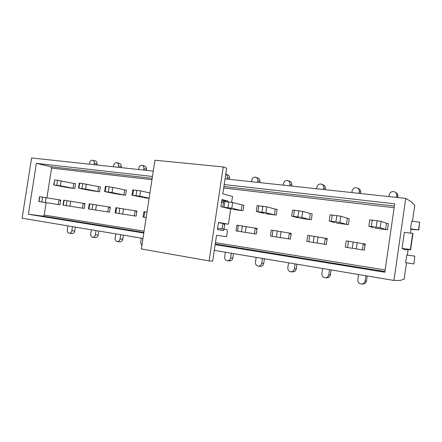 <?xml version="1.0" encoding="UTF-8"?>
<svg xmlns="http://www.w3.org/2000/svg" width="442" height="442" viewBox="0 0 442 442"><rect width="100%" height="100%" fill="white"/><g stroke="black" fill="none" stroke-linecap="round" stroke-linejoin="round"><path stroke-width="0.66" d="M362.418 249.857L363.307 243.724L365.214 244.023L364.324 250.144L345.274 247.183L364.324 250.144L364.993 245.553L363.678 243.796M387.728 228.26L388.396 223.602L386.49 223.282L385.595 229.492L387.501 229.807L388.396 223.602M324.434 244.194L325.306 238.232L327.196 238.531L326.323 244.481L306.803 241.454L326.323 244.481L326.975 240.017L325.743 238.321M348.572 223.133L349.23 218.613L347.34 218.293L346.462 224.332L348.357 224.641L349.23 218.613M288.493 238.84L289.35 233.039L291.223 233.332L290.366 239.128L270.449 236.039L290.366 239.128L291.007 234.779L289.841 233.133M311.549 218.287L312.196 213.889L310.323 213.574L309.461 219.447L311.334 219.757L312.196 213.889M254.432 233.763L255.277 228.116L257.128 228.409L256.288 234.05L236.045 230.917L256.288 234.05L256.918 229.818L255.824 228.216M276.493 213.701L277.128 209.42L275.267 209.11L274.421 214.823L276.278 215.127L277.128 209.42M222.122 228.901L222.939 223.448L224.774 223.735L223.961 229.177L224.569 225.105L223.536 223.553M243.238 209.348L243.862 205.176L242.023 204.873L241.194 210.436L243.034 210.74L243.862 205.176M134.351 215.873L135.136 210.762L136.915 211.038L136.13 216.144L115.113 212.906L136.13 216.144L136.716 212.315L135.843 210.884M107.809 211.917L108.577 206.928L110.334 207.199L109.566 212.188L88.455 208.939L109.566 212.188L110.141 208.447L109.312 207.055M125.799 193.977L126.379 190.198L124.616 189.911L123.837 194.955L125.605 195.237L126.379 190.198M82.466 208.143L83.223 203.265L84.958 203.535L84.201 208.409L63.029 205.149L84.201 208.409L84.77 204.751L83.986 203.392M99.793 190.574L100.362 186.883L98.621 186.601L97.859 191.524L99.599 191.806L100.362 186.883M402.06 248.343L404.601 249.736L410.646 249.691L412.972 233.437L404.358 232.326L402.06 248.343L410.375 249.537L412.684 233.426M404.358 232.326L412.972 233.437M153.286 171.093L31.603 157.938L22.1 218.193L142.97 238.431M418.541 229.879L419.646 222.155L411.618 221.16L410.519 228.84L418.801 229.984L411.021 229.332M412.458 221.265L414.756 205.237L411.463 201.883L405.728 198.397L225.05 178.855M214.293 250.371L393.944 280.449L405.728 198.397M393.944 280.449L400.203 280.416L404.165 279.151L406.507 262.808M413.679 263.907L405.673 262.675L406.773 254.979L414.784 256.167L413.944 263.94L414.784 256.167M410.519 228.84L411.06 229.055L410.491 233.022M408.099 249.708L407.331 255.062M58.245 204.535L58.99 199.767L60.709 200.033L59.963 204.795L38.752 201.535L59.963 204.795L60.521 201.22L59.775 199.894M74.952 187.325L75.51 183.717L73.792 183.436L73.04 188.248L74.764 188.524L75.51 183.717M224.188 184.563L394.689 203.801L384.838 272.228L215.155 244.636M143.799 233.028L28.371 214.26L36.382 163.369L152.462 176.468M28.371 214.26L43.222 216.16L44.206 215.083L144.086 231.16M151.965 179.712L51.581 168.098L46.924 197.756M46.15 202.69L44.206 215.083M51.581 168.098L50.979 166.745L36.382 163.369M374.932 228.149L385.921 229.597M336.472 223.072L346.859 224.442M300.09 218.271L309.919 219.569M265.62 213.718L274.935 214.95M232.912 209.403L241.757 210.569M144.131 197.685L149.109 198.342M117.285 194.137L124.556 195.099M91.654 190.756L98.605 191.673M67.167 187.524L73.808 188.403M419.646 222.155L418.801 229.984M58.99 199.767L39.515 196.673L38.752 201.535M46.101 197.624L45.333 202.513M39.719 196.662L38.951 201.552M41.775 201.972L42.548 197.071M71.819 230.746L74.742 231.055C74.367 232.685 73.51 233.514 72.173 233.531L69.239 233.243C70.582 233.221 71.444 232.393 71.819 230.746L72.46 226.624M74.742 231.055L75.355 227.111M69.239 233.243C67.819 232.901 67.167 231.807 67.294 229.973L67.935 225.868M73.792 183.436L54.697 179.877L53.642 184.883L60.388 185.767L73.04 188.248M66.234 187.342L53.642 184.883M61.162 180.822L60.388 185.767M56.819 185.192L57.593 180.242M54.697 179.877L53.924 184.817M97.08 164.026L94.273 163.291C94.417 161.7 93.886 160.673 92.682 160.219L95.489 160.971C96.688 161.424 97.218 162.441 97.08 164.026L96.931 164.999M92.682 160.219C91.124 160.043 90.102 160.905 89.621 162.794L89.406 164.186M94.273 163.291L94.058 164.689M209.105 260.924L223.254 166.949L154.949 160.208L141.363 248.951L209.105 260.924L212.674 261.128L216.552 235.321L226.553 236.691L227.387 231.144L227 229.658L224.249 229.221L223.431 230.525L217.414 229.591L218.492 222.431L228.426 224.204L230.713 208.961L220.862 206.701L221.934 199.557L227.857 201.049L221.823 200.292M231.558 202.337L232.58 196.497L222.796 193.839L226.658 168.159L223.254 166.949M228.039 201.784L227.857 201.049M217.696 228.243L224.249 229.221M221.553 202.077L223.459 202.32M223.508 202L221.602 201.756M228.426 224.204L221.923 223.265M83.223 203.265L63.808 200.176L63.029 205.149M70.698 201.165L69.919 206.176M64.145 200.187L63.361 205.187M66.317 205.629L67.101 200.613M95.406 234.79L98.24 235.072C97.853 236.735 96.969 237.575 95.577 237.597L92.732 237.332C94.124 237.31 95.019 236.459 95.406 234.79L96.058 230.575M98.24 235.072L98.859 231.044M92.732 237.332C91.24 236.978 90.555 235.862 90.682 233.978L91.328 229.785M98.621 186.601L79.737 183.043L79.317 183.121L78.532 188.148L85.599 189.077L97.859 191.524M90.682 190.563L78.532 188.148M86.383 184.016L85.599 189.077M81.985 188.496L82.776 183.424M79.737 183.043L78.952 188.099M121.257 166.617L118.55 165.888C118.688 164.269 118.136 163.225 116.892 162.744L119.605 163.496C120.848 163.971 121.395 165.015 121.257 166.617L121.102 167.612M116.892 162.744C115.257 162.546 114.185 163.418 113.688 165.369L113.467 166.789M118.55 165.888L118.329 167.314M108.577 206.928L89.245 203.839L88.455 208.939M96.466 204.884L95.676 210.011M89.726 203.873L88.93 208.994M92.03 209.458L92.831 204.32M120.036 239.006L122.771 239.271C122.379 240.967 121.462 241.824 120.02 241.846L117.268 241.597C118.721 241.575 119.644 240.713 120.036 239.006L120.699 234.702M122.771 239.271L123.406 235.155M117.268 241.597C115.705 241.244 114.981 240.094 115.102 238.161L115.76 233.873M124.616 189.911L112.826 187.358L105.986 186.358L105.411 186.419L104.616 191.568L112.025 192.541L123.837 194.955M116.263 193.933L104.616 191.568M112.826 187.358L112.025 192.541M108.367 191.955L109.174 186.762M105.986 186.358L105.185 191.535M146.512 169.33L143.91 168.595C144.053 166.96 143.479 165.888 142.191 165.385L144.799 166.137C146.081 166.64 146.65 167.7 146.512 169.33L146.357 170.347M142.191 165.385C140.473 165.159 139.352 166.048 138.827 168.054L138.606 169.507M143.91 168.595L143.683 170.054M135.136 210.762L115.915 207.685L115.113 212.906M123.495 208.779L122.688 214.033M116.555 207.74L115.749 212.989M119.003 213.475L119.815 208.21M141.86 245.686L140.628 242.536L141.296 238.15M149.937 192.955L140.567 190.867L132.788 189.883L131.976 195.16L139.755 196.182L149.142 198.143M143.059 197.458L131.976 195.16M140.567 190.867L139.755 196.182M136.053 195.585L136.871 190.259M133.528 189.839L132.716 195.143M146.175 217.519L143.092 217.072L146.169 217.558M146.998 212.127L143.915 211.724L143.092 217.072M144.727 211.801L143.904 217.182M225.752 174.198L227.647 174.833C229.033 175.43 229.658 176.557 229.514 178.231L229.354 179.319M229.514 178.231L227.315 177.507L227.083 179.076M227.315 177.507C227.464 175.993 226.939 174.894 225.746 174.22M222.939 223.448L218.458 222.652M230.597 257.951L232.807 258.106C232.387 259.913 231.337 260.841 229.652 260.896L227.426 260.763C229.122 260.708 230.177 259.769 230.597 257.951L231.304 253.216M232.807 258.106L233.481 253.581M227.426 260.763C225.481 260.388 224.553 259.111 224.652 256.929L225.359 252.222M242.023 204.873L232.674 202.519L223.602 201.37L222.746 207.071L231.812 208.259L241.194 210.436M231.68 209.121L222.746 207.071M232.674 202.519L231.812 208.259M227.984 207.635L228.851 201.883M224.95 201.392L224.088 207.121M259.89 181.491L257.857 180.772C258.001 179.087 257.366 177.927 255.946 177.292L257.99 178.027C259.399 178.662 260.034 179.811 259.89 181.491L259.725 182.607M255.946 177.292C253.785 176.861 252.376 177.806 251.73 180.121L251.492 181.717M257.857 180.772L257.62 182.38M255.277 228.116L236.912 225.133L236.045 230.917M246.211 226.475L245.343 232.299M238.36 225.298L237.492 231.116M241.487 231.713L242.36 225.873M261.692 263.277L263.73 263.399C263.31 265.228 262.228 266.178 260.482 266.25L258.426 266.15C260.183 266.078 261.272 265.123 261.692 263.277L262.415 258.426M263.73 263.399L264.421 258.763M258.426 266.15C256.354 265.78 255.36 264.471 255.448 262.205L256.167 257.382M275.267 209.11L266.736 206.828L257.161 205.618L256.288 211.469L265.857 212.724L274.421 214.823M264.322 213.409L256.288 211.469M266.736 206.828L265.857 212.724M261.99 212.094L262.868 206.182M258.752 205.663L257.879 211.552M291.792 184.911L289.946 184.203C290.09 182.524 289.449 181.342 288.018 180.662L289.875 181.391C291.295 182.071 291.935 183.242 291.792 184.911L291.626 186.054M288.018 180.662C285.709 180.143 284.2 181.093 283.504 183.513L283.261 185.148M289.946 184.203L289.703 185.844M289.35 233.039L271.333 230.094L270.449 236.039M281.151 231.509L280.267 237.498M273.034 230.293L272.15 236.277M276.372 236.906L277.261 230.906M294.389 268.88L296.234 268.963C295.814 270.813 294.698 271.78 292.897 271.874L291.029 271.819C292.847 271.725 293.969 270.742 294.389 268.88L295.123 263.902M296.234 268.963L296.936 264.205M291.029 271.819C288.819 271.46 287.748 270.106 287.819 267.753L288.554 262.802M310.323 213.574L302.715 211.381L292.598 210.099L291.709 216.116L301.82 217.442L309.461 219.447M298.72 217.917L291.709 216.116M302.715 211.381L301.82 217.442M297.914 216.801L298.809 210.729M294.46 210.177L293.565 216.232M325.334 188.507L323.699 187.811C323.848 186.148 323.207 184.955 321.782 184.226L323.433 184.949C324.848 185.673 325.483 186.861 325.334 188.507L325.163 189.684M321.782 184.226C319.301 183.579 317.682 184.535 316.914 187.082L316.671 188.762M323.699 187.811L323.45 189.496M325.306 238.232L307.698 235.337L306.803 241.454M318.091 236.835L317.185 243.001M309.687 235.58L308.787 241.73M313.251 242.398L314.157 236.221M328.809 274.775L330.434 274.813C330.019 276.675 328.881 277.67 327.025 277.797L325.378 277.78C327.246 277.653 328.389 276.648 328.809 274.775L329.555 269.664M330.434 274.813L331.146 269.935M325.378 277.78C322.997 277.449 321.837 276.051 321.892 273.592L322.638 268.509M347.34 218.293L340.776 216.193L330.069 214.84L329.163 221.033L339.865 222.436L346.462 224.332M335.03 222.669L329.163 221.033M340.776 216.193L339.865 222.436M335.926 221.785L336.837 215.53M332.229 214.95L331.318 221.182M360.65 192.292L359.247 191.607C359.396 189.999 358.782 188.8 357.401 188.01L358.816 188.723C360.186 189.507 360.799 190.695 360.65 192.292L360.473 193.502M357.401 188.01C354.722 187.181 352.954 188.126 352.097 190.845L351.849 192.568M359.247 191.607L358.992 193.342M363.307 243.724L346.191 240.89L345.274 247.183M357.197 242.476L356.274 248.818M348.495 241.172L347.572 247.509M352.302 248.211L353.23 241.857M365.092 280.99L366.473 280.985C366.07 282.83 364.921 283.847 363.037 284.029L361.633 284.062C363.528 283.88 364.683 282.858 365.092 280.99L365.854 275.742M366.473 280.985L367.197 275.968M361.633 284.062C359.042 283.781 357.766 282.339 357.793 279.742L358.55 274.521M386.49 223.282L381.109 221.298L369.755 219.862L368.832 226.238L380.181 227.724L385.595 229.492M373.418 227.674L368.832 226.238M381.109 221.298L380.181 227.724M376.203 227.066L377.137 220.624M372.252 220.005L371.319 226.426M397.883 196.287L396.739 195.613C396.888 194.099 396.33 192.916 395.06 192.066L396.214 192.767C397.474 193.607 398.032 194.784 397.883 196.287L397.701 197.524M395.06 192.066C392.142 190.961 390.192 191.872 389.198 194.806L388.943 196.579M396.739 195.613L396.485 197.397M43.222 216.16L143.882 232.481M215.243 244.05L384.932 271.565M394.369 206.049L223.89 186.541M152.175 178.33L50.979 166.745M215.453 242.652L385.164 269.968M394.126 207.723L223.674 188.005"/></g></svg>

